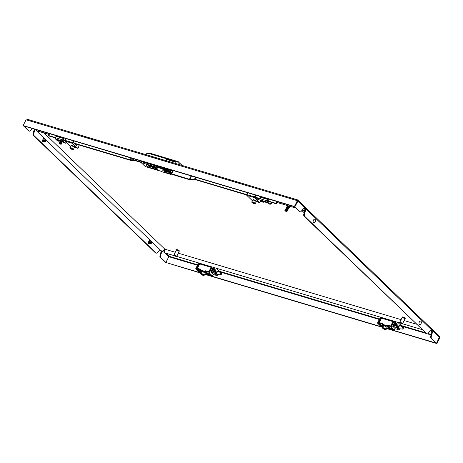 <?xml version="1.0" encoding="UTF-8"?>
<svg xmlns="http://www.w3.org/2000/svg" width="463" height="463" viewBox="0 0 463 463"><rect width="100%" height="100%" fill="white"/><g stroke="black" fill="none" stroke-linecap="round" stroke-linejoin="round"><path stroke-width="0.69" d="M149.173 243.683A1.568 0.926 -73.4 0 1 149.034 243.66A1.568 0.926 -73.4 0 1 148.797 243.515A1.568 0.926 -73.4 0 1 148.675 241.674A1.568 0.926 -73.4 0 1 149.931 240.656A1.568 0.926 -73.4 0 1 150.058 240.714M43.302 141.811A1.568 0.926 -73.4 0 1 43.157 141.788A1.568 0.926 -73.4 0 1 42.92 141.643A1.568 0.926 -73.4 0 1 42.793 139.803A1.568 0.926 -73.4 0 1 44.054 138.784A1.568 0.926 -73.4 0 1 44.182 138.842M297.9 201.208L439.312 337.267A1.175 0.909 133.9 0 0 439.219 336.15L297.807 200.091A1.175 0.909 -46.1 0 1 297.9 201.208L294.804 206.816L294.196 206.637L300.099 211.909L300.898 211.718L303.294 208.79A1.568 0.926 106.6 0 1 304.208 208.373A1.568 0.926 106.6 0 1 304.446 208.518L303.931 208.362M304.446 208.518L305.21 209.247A1.568 0.926 106.6 0 1 305.418 210.833L304.26 214.954L304.405 216.053L426.973 333.985L427.771 333.794L430.168 330.866A1.568 0.926 106.6 0 1 431.082 330.449A1.568 0.926 106.6 0 1 431.319 330.588L432.077 331.323A1.568 0.926 106.6 0 1 432.292 332.909L431.128 337.029L431.279 338.129L430.671 337.944L436.568 343.222L386.698 328.348M430.671 337.944L430.526 336.844L431.684 332.723A1.568 0.926 106.6 0 0 431.475 331.138L430.752 330.449M304.405 216.053L303.797 215.874L426.973 333.985M303.797 215.874L303.653 214.774L304.81 210.653A1.568 0.926 106.6 0 0 304.602 209.068L303.878 208.373M431.279 338.129L436.568 343.222L439.491 337.44L439.85 337.787L436.933 343.563L386.593 328.551M439.312 337.267L436.574 343.222L436.933 343.563M297.275 200.664A0.394 0.301 -46.1 0 0 297.165 200.595L297.506 199.918A1.175 0.695 106.6 0 0 297.327 199.813L27.855 119.437A1.175 0.695 -73.4 0 0 26.981 120.044L26.067 119.772L23.15 125.554L28.804 130.988L29.406 131.174L24.117 126.075L294.804 206.816L300.099 211.909M160.007 249.725A1.568 0.926 106.6 0 0 159.48 250.124L157.079 253.053L155.678 253.064L33.11 135.132L33.718 135.318L33.568 134.218L34.731 130.091A1.568 0.926 106.6 0 0 34.818 129.27M156.28 253.244L33.718 135.318M150.255 242.624L151.511 243.011L150.238 242.751A1.568 0.926 -73.4 0 1 150.238 242.774M164.782 252.833L168.804 256.705L165.881 262.48L160.592 257.387L160.441 256.288L161.604 252.167A1.568 0.926 106.6 0 0 161.68 251.218M32.242 128.5L30.205 130.983L29.406 131.174M33.11 135.132L32.966 134.033L34.123 129.912A1.568 0.926 106.6 0 0 34.216 129.09M165.881 262.48L159.984 257.208L159.839 256.108L160.997 251.988A1.568 0.926 106.6 0 0 160.95 250.639M159.984 257.208L160.592 257.387M168.625 256.531A0.394 0.301 133.9 0 1 169.099 256.282L169.105 256.791L197.441 265.247M27.282 119.628A1.175 0.909 -46.1 0 0 26.808 119.992M297.327 199.813A1.175 0.695 106.6 0 0 296.453 200.421L297.721 201.035L294.804 206.816L294.445 206.469L297.362 200.693M23.15 125.554L294.445 206.469M297.807 200.091A1.175 0.909 -46.1 0 0 297.506 199.918M382.884 327.208L204.825 274.096M201.011 272.962L165.279 262.301L200.907 273.164M382.779 327.416L204.721 274.304M168.804 256.705L169.105 256.791M431.128 337.029L430.526 336.844M304.26 214.954L303.653 214.774M159.839 256.108L160.441 256.288M32.966 134.033L33.568 134.218M59.2 143.617L61.116 144.375L59.2 143.617M59.021 143.316L61.128 144.363M59.345 143.27L60.96 144.086M61 144.074L61.104 143.733L59.328 143.229M59.559 142.847L61.174 143.663M59.235 142.94L61.295 143.976M61.214 143.652L61.319 143.316L59.542 142.807M59.773 142.425L61.388 143.241M59.449 142.517L61.51 143.559M61.429 143.235L61.533 142.893L59.756 142.39M59.987 142.002L61.602 142.818M59.658 142.095L61.724 143.136M61.643 142.812L61.747 142.471L59.97 141.967M60.202 141.58L61.816 142.396M59.872 141.672L61.932 142.714M61.857 142.39L61.961 142.048L60.178 141.545M60.41 141.157L61.892 141.736L62.146 142.291M62.065 141.967L62.355 141.927L61.984 141.475M62.245 141.556L62.36 141.869M60.086 141.25L62.007 141.956M177.045 250.246L178.666 251.056M177.132 250.199L178.649 250.963M178.701 251.056L178.851 250.755L177.028 250.211M178.88 251.068L178.718 251.085A1.568 0.37 -153.2 0 0 179.384 251.096A1.568 0.37 -153.2 0 0 179.198 250.755A1.568 0.37 -153.2 0 0 177.694 249.852A1.568 0.37 -153.2 0 0 176.588 249.684A1.568 0.37 -153.2 0 0 176.773 250.032A1.568 0.37 -153.2 0 0 176.988 250.217L176.912 250.072M179.401 251.068L179.384 251.096A1.568 0.37 -153.2 0 0 179.401 251.068A1.568 0.37 -153.2 0 0 179.216 250.72A1.568 0.37 -153.2 0 0 177.711 249.817A1.568 0.37 -153.2 0 0 176.606 249.65A1.568 0.37 -153.2 0 0 176.594 249.667M178.996 250.958L176.93 249.916M284.948 210.896L286.944 211.736L284.948 210.896M284.843 210.677L286.95 211.718M285.173 210.624L286.8 211.412M286.829 211.435L287.014 211.169L285.121 210.549M285.387 210.202L287.014 210.989M285.058 210.295L287.124 211.336M287.043 211.012L287.228 210.752L285.335 210.133M285.602 209.78L287.222 210.567M285.272 209.872L287.332 210.914M287.257 210.59L287.442 210.329L285.544 209.71M285.81 209.357L287.436 210.144M285.486 209.45L287.546 210.491M287.465 210.167L287.656 209.907L285.758 209.288M286.024 208.94L287.65 209.722M285.7 209.027L287.76 210.069M287.679 209.745L287.864 209.484L285.972 208.865M286.238 208.518L287.864 209.305M285.914 208.61L287.974 209.646M287.893 209.322L288.079 209.062L286.186 208.443M286.452 208.095L288.079 208.882M286.122 208.188L288.189 209.23M288.108 208.906L288.293 208.639L286.4 208.02M286.666 207.673L288.287 208.46M286.337 207.765L288.397 208.807M288.322 208.483L288.507 208.217L286.609 207.598M286.875 207.25L288.501 208.037M286.551 207.343L288.611 208.385M288.53 208.061L288.721 207.8L286.823 207.181M287.089 206.828L288.715 207.615M286.765 206.92L288.825 207.962M288.744 207.638L288.929 207.378L287.037 206.758M287.303 206.411L288.929 207.192M286.979 206.498L289.039 207.54M288.958 207.216L289.144 206.955L287.251 206.336M289.138 207.227L288.976 207.245A1.568 0.37 -153.2 0 0 289.641 207.262A1.568 0.37 -153.2 0 0 289.508 206.967A1.568 0.37 -153.2 0 0 288.003 206.035A1.568 0.37 -153.2 0 0 286.846 205.844A1.568 0.37 -153.2 0 0 286.979 206.139A1.568 0.37 -153.2 0 0 287.245 206.376M289.659 207.227L289.641 207.262A1.568 0.37 -153.2 0 0 289.659 207.227A1.568 0.37 -153.2 0 0 289.525 206.932A1.568 0.37 -153.2 0 0 288.021 206A1.568 0.37 -153.2 0 0 286.863 205.815A1.568 0.37 -153.2 0 0 286.857 205.832L286.863 205.815M289.253 207.123L287.187 206.081M402.874 317.606L404.494 318.411M402.648 317.589L404.633 318.59M404.529 318.411L404.674 318.11L402.851 317.566M404.546 318.446A1.568 0.37 -153.2 0 0 405.212 318.457A1.568 0.37 -153.2 0 0 405.027 318.11A1.568 0.37 -153.2 0 0 403.522 317.213A1.568 0.37 -153.2 0 0 402.411 317.045A1.568 0.37 -153.2 0 0 402.602 317.386A1.568 0.37 -153.2 0 0 402.816 317.572L402.735 317.427M405.218 318.44A1.568 0.37 -153.2 0 0 405.229 318.422A1.568 0.37 -153.2 0 0 405.038 318.075A1.568 0.37 -153.2 0 0 403.539 317.178A1.568 0.37 -153.2 0 0 402.428 317.01A1.568 0.37 -153.2 0 0 402.422 317.028M404.818 318.318L402.758 317.277M175.801 256.346L174.389 254.986A1.568 0.37 -153.2 0 0 173.891 255.015A1.568 0.37 -153.2 0 0 174.082 255.362A1.568 0.37 -153.2 0 0 175.801 256.346L175.894 256.172M174.389 254.986L174.557 254.644A1.568 0.37 26.8 0 1 174.95 254.76L174.782 255.101L176.2 256.461A1.568 0.37 -153.2 0 0 176.692 256.433L179.094 251.669A1.568 0.37 -153.2 0 0 178.909 251.322A1.568 0.37 -153.2 0 0 177.404 250.425A1.568 0.37 -153.2 0 0 176.299 250.257L173.891 255.015M176.692 256.433A1.568 0.37 -153.2 0 0 176.507 256.085A1.568 0.37 -153.2 0 0 174.782 255.101M174.557 254.644L174.864 254.939M401.629 323.701L400.211 322.341A1.568 0.37 -153.2 0 0 399.719 322.375A1.568 0.37 -153.2 0 0 399.905 322.717A1.568 0.37 -153.2 0 0 401.629 323.701L401.716 323.527M400.211 322.341L400.385 321.999A1.568 0.37 26.8 0 1 400.779 322.115L400.605 322.456L402.023 323.822A1.568 0.37 -153.2 0 0 402.515 323.787L404.922 319.024A1.568 0.37 -153.2 0 0 404.737 318.683A1.568 0.37 -153.2 0 0 403.232 317.78A1.568 0.37 -153.2 0 0 402.121 317.612L399.719 322.375M402.515 323.787A1.568 0.37 -153.2 0 0 402.33 323.44A1.568 0.37 -153.2 0 0 400.605 322.456M400.385 321.999L400.692 322.294M44.083 132.979L164.851 249.175L175.274 252.283M178.324 253.197L401.097 319.644M404.153 320.552L416.387 324.198M61.266 141.122L60.78 141.111A2.842 0.666 -153.2 0 0 59.177 140.63L59.038 140.457M55.433 137.673L56.156 136.325L63.431 138.495L62.985 139.988A0.781 0.463 106.6 0 0 63.003 141.012L64.704 142.65A3.721 2.199 106.6 0 0 66.62 142.737M64.114 140.526L63.385 140.115L63.987 138.929L63.674 138.628M265.878 202.146L265.386 202.14A2.842 0.666 -153.2 0 0 263.783 201.66L263.65 201.486M260.038 198.702L260.762 197.354L268.036 199.524L267.591 201.011A0.781 0.463 106.6 0 0 267.608 202.042L269.316 203.679A3.721 2.199 106.6 0 0 272.337 202.632M268.719 201.555L267.996 201.145L268.592 199.958L268.28 199.651M166.13 169.117A1.609 0.376 -153.2 0 0 165.771 168.989A1.609 0.376 -153.2 0 0 165.459 168.914M167.687 169.58L167.982 168.989M175.384 163.439L176.114 161.992L166.414 159.098L165.685 160.545M176.021 162.172A33.313 7.83 -153.2 0 1 167.097 159.504L166.454 159.139L165.737 160.563M167.878 169.637L168.48 169.14M168.416 169.834L169.053 169.308M158.439 166.894L158.473 166.83A2.703 0.637 -153.2 0 0 158.149 166.234A2.703 0.637 -153.2 0 0 157.825 165.962M159.145 167.021L159.104 167.097A3.391 0.799 -153.2 0 0 159.104 167.004A1.522 0.359 -153.2 0 0 160.198 167.346A4.682 1.1 26.8 0 0 160.123 167.207A1.522 0.359 -153.2 0 0 158.873 166.593A3.391 0.799 -153.2 0 0 158.439 166.176A1.522 0.359 -153.2 0 0 158.722 166.229M160.123 167.207L160.372 166.721M160.499 166.755L160.198 167.346M160.227 167.432L160.557 166.773M157.79 166.703A2.703 0.637 -153.2 0 0 156.905 166.055M153.184 166.576L152.917 167.102L153.716 167.519A1.962 0.463 26.8 0 1 155.475 168.341L154.671 167.629L153.716 167.519A1.962 0.463 -153.2 0 0 152.854 167.56L152.854 167.56A1.962 0.463 26.8 0 0 152.94 167.751L152.883 167.675M156.193 169.354L156.442 168.752L155.475 168.341A1.962 0.463 26.8 0 1 156.372 169.203A1.962 0.463 26.8 0 1 156.112 169.354A1.962 0.463 26.8 0 1 155.51 169.244A1.962 0.463 26.8 0 1 153.751 168.422A1.962 0.463 26.8 0 1 152.94 167.751M152.917 167.102L152.854 167.56M156.916 168.457L156.465 169.354M156.679 168.277L156.442 168.752M154.874 167.218L154.671 167.629M52.961 134.681A0.978 0.758 -46.1 0 0 53.887 134.959M156.598 166.663L157.067 165.731M140.92 162.004L133.46 159.781L133.94 158.832M133.46 159.781L130.109 159.851L73.756 143.044M64.878 140.399L63.46 139.976M55.438 137.58L48.684 135.566L49.634 133.691M48.684 135.566L49.223 136.087L55.3 137.899M63.674 140.393L64.803 140.735M74.283 143.559L131.133 160.516L134.484 160.447L140.966 162.374M272.724 200.23A0.978 0.758 -46.1 0 0 273.65 200.508M170.888 174.013L190.195 179.922L195.727 179.783L246.675 194.981M256.155 197.805L259.905 198.928M268.28 201.422L276.567 203.894L277.673 201.706M276.567 203.894L276.029 203.379L268.065 201M260.044 198.61L255.628 197.29M246.75 194.645L194.94 179.193L189.408 179.326L169.967 173.249M276.029 203.379L276.978 201.498M163.734 168.474L164.064 167.82M160.383 167.473L160.713 166.819M162.287 168.046L162.617 167.386M161.465 167.045L161.136 167.699M164.191 168.613L164.521 167.953M163.37 167.612L163.04 168.266M165.274 168.179L164.961 168.798M151.222 166.761A1.568 0.37 -153.2 0 0 151.285 166.709L151.106 166.819A1.534 0.359 -153.2 0 0 151.175 166.553A1.534 0.359 -153.2 0 0 149.439 165.476A1.534 0.359 -153.2 0 0 148.507 165.505A1.534 0.359 -153.2 0 0 148.542 165.557M149.462 166.049A2.396 2.118 -35.9 0 0 149.653 166.107A2.541 0.828 112 0 0 149.699 166.402A2.535 1.702 104.1 0 0 149.763 166.477A2.535 2.454 5.6 0 0 149.896 166.524A2.541 2.153 -40.6 0 0 150.382 166.564A2.396 0.967 110.7 0 0 150.498 166.726A2.541 2.332 150.4 0 1 149.989 166.657A2.535 1.777 130.6 0 1 149.885 166.639L149.885 166.663A2.541 1.215 109.2 0 0 150.064 166.749A2.541 1.215 109.2 0 0 150.122 166.761A2.396 2.118 144.1 0 1 149.752 166.622A2.541 0.828 -68 0 1 149.659 166.593A2.541 0.828 -68 0 1 149.595 166.553A2.535 1.702 -75.9 0 1 149.514 166.501A2.535 2.454 -174.4 0 1 149.399 166.431A2.541 2.153 139.4 0 1 149.022 166.165A2.396 0.967 -69.3 0 1 148.907 166.003A2.541 2.332 -29.6 0 0 149.306 166.304A2.535 1.777 -49.4 0 0 149.399 166.339L149.404 166.292A2.541 1.215 -70.8 0 1 149.283 165.968A2.396 2.118 -35.9 0 0 149.462 166.049M149.659 166.211L149.514 166.501M149.572 166.084L149.399 166.431M149.017 165.274A1.568 0.37 -153.2 0 0 148.484 165.297L148.137 164.984M147.593 164.84L148.797 165.933M150.591 166.836L152.24 167.079M156.378 169.354L156.112 169.354A3.137 0.735 -153.2 0 0 157.599 169.423A3.137 0.735 -153.2 0 0 157.229 168.729A3.137 0.735 -153.2 0 0 154.22 166.929A3.137 0.735 -153.2 0 0 152.003 166.593A3.137 0.735 -153.2 0 0 152.014 166.807L153.114 167.872C153.328 168.405 152.802 168.491 151.534 168.133L151.083 168C147.541 167.027 143.964 163.584 147.761 164.805L152.014 166.807M157.513 169.053A3.137 0.735 26.8 0 1 156.679 168.931M152.946 167.045A3.137 0.735 26.8 0 1 152.634 166.773A3.137 0.735 26.8 0 1 152.35 166.448M165.152 168.897A1.568 0.926 -73.4 0 1 165.436 168.908L168.243 169.747A1.568 0.926 106.6 0 1 168.48 169.886L169.684 171.044A1.568 0.926 106.6 0 1 169.852 172.774L170.749 173.637M156.453 165.551L156.21 166.038A0.781 0.463 106.6 0 0 156.222 167.062L156.587 167.259L156.835 166.738L156.482 166.553L156.801 165.656M156.835 166.738L166.124 169.192L167.247 170.268A1.568 0.926 106.6 0 1 168.243 169.747M145.457 166.587A0.781 0.463 -73.4 0 1 145.318 166.582A0.781 0.463 -73.4 0 1 145.197 166.512L141.07 162.542A0.781 0.463 -73.4 0 1 141.053 161.518L141.296 161.031M156.575 167.247L165.87 169.701L166.634 170.43A1.568 0.926 106.6 0 0 166.871 170.575A1.568 0.926 106.6 0 0 167.479 170.442L168 170.234L169.614 171.785L169.655 172.531A1.568 0.926 106.6 0 0 169.95 173.625L167.079 172.768C162.449 170.604 161.402 169.562 163.948 169.632A1.568 0.926 106.6 0 0 164.186 169.776L163.728 169.585M160.215 170.905L160.354 171.032A0.781 0.463 106.6 0 0 160.47 171.102A0.781 0.463 106.6 0 0 160.771 171.038L160.215 170.905M169.95 173.625L170.714 174.36L162.229 171.831L160.777 171.038M170.974 173.851L170.714 174.36M166.124 169.192L165.87 169.701M157.27 166.906L157.009 167.415M157.64 166.657L157.379 167.166M156.616 166.68L156.361 167.189M162.033 167.971L162.363 167.311M169.689 172.062L167.114 171.293M166.42 171.599L169.655 172.531M163.624 169.643L165.488 171.258M151.737 166.692L151.355 166.576M166.275 171.576A2.546 2.546 0 0 0 167.172 171.605L167.172 171.605A1.534 0.359 -153.2 0 0 167.01 171.107A1.534 0.359 -153.2 0 0 165.071 170.129A1.534 0.359 -153.2 0 0 164.573 170.297A2.546 2.546 0 0 0 165.129 170.997A2.396 1.649 -76.5 0 1 165.042 170.911A2.541 1.893 -47.6 0 0 165.372 171.131A2.535 1.065 -56.8 0 0 165.436 171.142A2.535 1.071 -69.7 0 1 165.401 171.079A2.541 1.893 -78.9 0 1 165.135 170.72A2.396 1.644 -50 0 0 165.441 170.789A2.541 1.592 105.6 0 0 165.638 171.136A2.535 2.217 90.7 0 0 165.737 171.217A2.535 2.217 -37.2 0 0 165.858 171.252A2.541 1.586 -52.1 0 0 166.258 171.2A2.396 1.649 103.5 0 0 166.373 171.31A2.396 1.649 103.5 0 0 166.495 171.403A2.541 1.893 132.4 0 1 166.049 171.408A2.535 1.065 123.2 0 1 165.98 171.42A2.535 1.071 110.3 0 0 166.02 171.46A2.541 1.893 101.1 0 0 166.402 171.594A2.396 1.644 130 0 1 166.275 171.576A2.396 1.644 130 0 1 166.095 171.524A2.541 1.592 -74.4 0 1 165.957 171.484A2.541 1.592 -74.4 0 1 165.783 171.403A2.535 2.217 -89.3 0 1 165.673 171.345A2.535 2.217 142.8 0 1 165.563 171.293A2.541 1.586 127.9 0 1 165.395 171.2A2.541 1.586 127.9 0 1 165.279 171.113A2.396 1.649 -76.5 0 1 165.158 171.021A2.396 1.649 -76.5 0 1 165.129 170.997M167.288 171.553A1.568 0.37 -153.2 0 0 167.351 171.501L167.629 170.951A1.568 0.37 -153.2 0 0 167.351 170.517M149.584 241.75A1.117 0.66 -73.4 0 1 149.578 241.802A1.586 0.938 106.6 0 0 149.595 243.741L150.406 243.515A1.117 0.66 106.6 0 1 150.388 242.184L150.371 242.166A1.157 0.683 106.6 0 0 150.388 243.544M148.808 241.391L150.469 242.016A1.117 0.66 106.6 0 1 151.256 241.518A1.117 0.66 106.6 0 1 151.384 241.582L151.401 241.547A1.157 0.683 106.6 0 0 150.452 241.999M150.834 240.905A1.586 0.938 106.6 0 0 150.759 240.882A1.586 0.938 106.6 0 0 149.647 241.628M148.721 243.434L149.595 243.741M148.721 241.559L150.371 242.166M151.401 241.547L150.984 240.991M151.511 243.011A1.157 0.683 106.6 0 0 151.505 241.657A1.157 0.683 106.6 0 0 151.488 241.634L151.071 241.078M151.494 242.994A1.117 0.66 106.6 0 0 151.47 241.669L151.488 241.634M148.264 243.324L149.682 243.827A1.586 0.938 106.6 0 0 149.85 243.92A1.586 0.938 106.6 0 0 150.278 243.908L150.897 243.683A1.157 0.683 106.6 0 0 151.424 243.185L151.407 243.168A1.117 0.66 106.6 0 1 150.62 243.66A1.117 0.66 106.6 0 1 150.498 243.596L150.481 243.631A1.157 0.683 106.6 0 0 150.897 243.683M149.682 243.827L150.481 243.631M148.75 241.501L150.469 242.016M150.996 241.53L151.47 241.669M150.232 242.815L151.407 243.168M45.704 140.862L43.644 140.243L45.704 140.862A1.117 0.66 106.6 0 0 45.461 139.681L45.004 139.056M42.77 139.861L44.477 140.387A1.117 0.66 106.6 0 1 45.351 139.641L45.362 139.606A1.157 0.683 106.6 0 0 44.454 140.382M45.362 139.606L44.894 139.01A1.586 0.938 106.6 0 0 44.882 139.01A1.586 0.938 106.6 0 0 43.609 140.11M43.858 138.761L43.412 138.651M42.48 141.51L43.91 142.019L44.772 141.794A1.117 0.66 106.6 0 0 45.646 141.047L45.669 141.053A1.157 0.683 106.6 0 1 45.021 141.811L44.402 142.037A1.586 0.938 106.6 0 1 44.014 142.06L44.755 141.834A1.157 0.683 106.6 0 0 45.021 141.811M42.712 140.046L43.551 140.295A1.586 0.938 106.6 0 0 43.91 142.019M45.727 140.868A1.157 0.683 106.6 0 0 45.629 139.78A1.157 0.683 106.6 0 0 45.472 139.647M43.551 140.295L44.396 140.567A1.157 0.683 106.6 0 0 44.651 141.794M44.396 140.567L44.413 140.578A1.117 0.66 106.6 0 0 44.662 141.753M42.584 141.556L44.014 142.06M42.764 139.878L44.477 140.387M44.39 140.671L45.646 141.047M314.51 219.219A1.864 1.1 -73.4 0 1 315.453 220.828A1.864 1.1 -73.4 0 1 314.076 222.825A1.864 1.1 -73.4 0 1 313.133 221.221A1.864 1.1 -73.4 0 1 314.51 219.219M420.387 321.096A1.864 1.1 -73.4 0 1 421.33 322.699A1.864 1.1 -73.4 0 1 419.953 324.696A1.864 1.1 -73.4 0 1 419.009 323.093A1.864 1.1 -73.4 0 1 420.387 321.096M196.179 268.436L196.167 268.442A0.59 0.347 -73.4 0 1 196.179 268.436L196.625 268.818A0.781 0.463 106.6 0 0 196.752 269.049A0.781 0.608 133.9 0 1 197.446 268.864L199.837 271.162L201.648 271.7L200.722 273.535C200.386 273.592 200.676 273.963 201.584 274.652C202.84 275.416 203.72 275.63 204.218 275.3A1.962 0.463 -153.2 0 0 203.332 274.38A1.962 0.463 -153.2 0 0 200.722 273.535M217.911 271.364A1.609 0.949 106.6 0 0 217.726 271.266A1.609 0.949 106.6 0 0 216.435 272.313A1.609 0.949 106.6 0 0 216.562 274.2A1.609 0.949 106.6 0 0 216.806 274.345A1.609 0.949 106.6 0 0 217.014 274.368M211.064 271.359L211.134 272.227L215.526 273.535A2.743 1.62 106.6 0 0 216.065 275.184A2.743 1.62 106.6 0 0 216.481 275.433A2.743 1.62 106.6 0 0 218.177 274.576M218.999 271.822A2.743 1.62 106.6 0 0 218.467 270.427L215.88 268.094M215.526 273.535L215.254 269.998L214.647 269.819L214.907 273.222L211.73 272.273L211.579 270.34M201.249 272.487L198.841 271.769L196.185 269.211A0.59 0.347 -73.4 0 1 196.173 268.442L198.812 263.563A0.781 0.463 -73.4 0 1 199.235 263.158L198.83 263.007M212.471 267.076L212.424 267.087A0.781 0.463 106.6 0 0 212.002 267.498L209.513 272.423A0.59 0.347 106.6 0 0 209.525 273.187L212.361 275.919L205.016 273.726M212.424 267.087L211.973 266.954A0.781 0.463 106.6 0 0 211.55 267.359L209.091 272.447L209.178 273.089L211.828 275.641L211.487 275.167L211.828 275.641L207.331 274.299L207.627 273.876L211.001 274.883M213.692 268.245L213.929 268.314A0.781 0.463 106.6 0 0 213.819 268.251A0.781 0.463 106.6 0 0 213.657 268.251L212.731 268.482A0.781 0.463 106.6 0 0 212.309 268.887L210.763 271.955L213.183 274.287L212.361 275.919M213.929 268.314L215.11 269.449L212.465 268.662M215.254 269.998A1.568 0.926 106.6 0 0 215.11 269.449M214.647 269.819L212.21 269.09M198.783 263.019A0.781 0.463 106.6 0 0 198.361 263.43L195.872 268.355A0.59 0.347 106.6 0 0 195.884 269.125L198.72 271.85L201.197 272.591M199.837 271.162A0.781 0.608 -46.1 0 0 199.136 271.347L196.659 268.962A0.394 0.301 -46.1 0 1 196.185 269.211L195.884 269.125M209.513 272.423L205.717 271.33L208.101 273.627L210.41 274.316M208.101 273.627A0.394 0.301 -46.1 0 0 207.627 273.876L205.242 271.578A0.394 0.301 133.9 0 1 205.717 271.33L205.705 270.82A0.781 0.608 -46.1 0 0 204.756 271.318L205.242 271.578A0.394 0.301 -46.1 0 1 204.762 271.827L200.826 270.652L201.816 271.613M212.042 269.425L212.54 269.906L211.996 270.982L214.803 271.822M214.705 270.548L212.54 269.906M211.73 272.273A1.568 0.926 -73.4 0 1 211.996 270.982M208.946 272.29A0.781 0.422 -11.2 0 0 208.68 272.094L211.047 267.33L199.669 263.939L197.441 268.355L200.554 269.281A0.781 0.608 -46.1 0 1 200.815 270.143L204.756 271.318L204.762 271.827L207.331 274.299M199.732 263.279L199.455 263.349A0.654 0.388 106.6 0 0 199.102 263.684L196.572 268.702M209.166 272.134L211.383 267.348A0.654 0.388 -73.4 0 1 211.736 267.012A0.394 0.301 -104.2 0 1 211.846 266.948L211.956 266.919M208.998 272.117L209.149 271.764L205.705 270.82M209.525 273.187L209.178 273.089A0.394 0.318 136.8 0 1 209.062 273.014L209.16 273.112A0.394 0.301 133.9 0 1 209.12 273.06M198.841 271.769L199.136 271.347L201.474 272.041M204.218 275.3L205.15 273.465A1.962 0.463 -153.2 0 0 204.264 272.539A1.962 0.463 -153.2 0 0 201.648 271.7M201.868 274.646L202.377 274.924L201.868 274.646M203.24 274.883L203.251 275.184L202.377 274.924L203.251 275.184L203.24 274.883L201.48 274.061M202.615 274.449L202.377 274.924M201.636 274.073L201.492 274.362M221.158 274.611A0.984 0.579 -73.4 0 1 220.683 274.843A0.984 0.579 -73.4 0 1 220.278 274.194A0.984 0.579 -73.4 0 1 220.648 273.17A0.984 0.579 -73.4 0 1 221.245 272.973A0.984 0.579 -73.4 0 1 221.522 273.685A0.984 0.579 -73.4 0 1 221.158 274.611M220.683 274.843L217.523 274.507A1.568 0.926 -73.4 0 1 217.425 274.49A1.568 0.926 -73.4 0 1 216.881 273.396A1.568 0.926 -73.4 0 1 217.465 271.839A1.568 0.926 -73.4 0 1 218.322 271.486A1.568 0.926 -73.4 0 1 218.414 271.521L221.245 272.973M73.119 146.476L72.442 146.134M74.138 147.205L74.45 147.072L73.351 146.516L73.252 145.92L71.192 145.307L71.117 145.735M74.537 147.234L74.624 146.73L73.524 146.181M79.005 144.971L78.727 146.655A0.59 0.347 -73.4 0 1 78.635 146.933L78.102 147.992A0.59 0.347 -73.4 0 1 77.576 148.247L72.494 143.356A0.59 0.347 -73.4 0 1 72.483 142.587L73.397 140.775M70.66 146.158L70.978 145.868L70.567 146.134M74.838 147.448L74.306 147.425M75.417 147.581L75.828 147.315L75.4 147.616L77.113 148.125L77.645 147.859L77.113 148.125M70.191 146.042A0.59 0.347 -73.4 0 1 69.994 145.984L64.918 141.099A0.59 0.347 -73.4 0 1 64.907 140.33L65.821 138.518M71.111 145.469L70.793 145.897M73.86 140.914L73.785 141.065A1.568 0.926 106.6 0 0 73.82 143.113L75.973 145.185A1.568 0.926 106.6 0 0 76.21 145.33A1.568 0.926 106.6 0 0 77.379 144.52L77.39 144.485M73.351 146.516L71.024 145.642M73.085 146.262L73.252 145.92M70.827 145.828L69.901 147.662A1.962 0.463 -153.2 0 1 70.752 147.68A1.962 0.463 -153.2 0 1 72.61 148.565A1.962 0.463 -153.2 0 1 73.397 149.427L74.323 147.593A1.962 0.463 -153.2 0 0 73.536 146.73A1.962 0.463 -153.2 0 0 71.678 145.845A1.962 0.463 -153.2 0 0 70.827 145.828L70.787 145.839M72.066 149.248L71.557 149.051L72.066 149.248M72.419 149.011L70.677 148.189L71.557 149.051L70.66 148.189M71.794 148.577L71.557 149.051M70.816 148.201L70.671 148.49M254.997 200.722L254.314 200.381M256.01 201.451L256.323 201.318L255.223 200.768L255.13 200.166L253.064 199.553L252.989 199.981M256.415 201.486L256.496 200.977L255.397 200.427M260.657 200.554L260.6 200.901A0.59 0.347 -73.4 0 1 260.507 201.179L259.974 202.238A0.59 0.347 -73.4 0 1 259.448 202.493L254.366 197.603A0.59 0.347 -73.4 0 1 254.355 196.839L255.275 195.027M252.532 200.404L252.85 200.114L252.439 200.381M256.71 201.694L256.178 201.671M257.289 201.827L257.7 201.561L257.272 201.862L258.985 202.372L259.517 202.105L258.985 202.372M252.063 200.288A0.59 0.347 -73.4 0 1 251.872 200.23L246.791 195.345A0.59 0.347 -73.4 0 1 246.779 194.576L247.693 192.764M252.983 199.721L252.665 200.149M255.738 195.16L255.663 195.311A1.568 0.926 106.6 0 0 255.692 197.36L257.845 199.431A1.568 0.926 106.6 0 0 258.082 199.576A1.568 0.926 106.6 0 0 259.251 198.766L259.263 198.737M255.223 200.768L252.896 199.894M254.957 200.508L255.13 200.166M255.269 203.674L256.201 201.839A1.962 0.463 -153.2 0 0 255.408 200.977A1.962 0.463 -153.2 0 0 253.55 200.091A1.962 0.463 -153.2 0 0 252.7 200.074L251.774 201.909C251.918 202.644 252.746 203.263 254.245 203.778L255.269 203.674A1.962 0.463 -153.2 0 0 254.482 202.817A1.962 0.463 -153.2 0 0 252.624 201.932A1.962 0.463 -153.2 0 0 251.774 201.909M253.938 203.494L253.429 203.298L253.938 203.494M254.297 203.257L252.532 202.435L253.429 203.298L252.532 202.435M253.666 202.829L253.429 203.298M252.688 202.447L252.543 202.736M383.127 326.733L380.719 326.016L378.063 323.458A0.59 0.347 -73.4 0 1 378.051 322.688L378.497 323.064A0.781 0.463 106.6 0 0 378.624 323.296A0.781 0.608 133.9 0 1 379.324 323.11L381.709 325.408L383.52 325.952L382.594 327.781C382.259 327.839 382.548 328.209 383.457 328.898C384.712 329.662 385.592 329.882 386.096 329.546A1.962 0.463 -153.2 0 0 385.21 328.626A1.962 0.463 -153.2 0 0 382.594 327.781M399.789 325.611A1.609 0.949 106.6 0 0 399.598 325.512A1.609 0.949 106.6 0 0 398.307 326.56A1.609 0.949 106.6 0 0 398.435 328.446A1.609 0.949 106.6 0 0 398.678 328.591A1.609 0.949 106.6 0 0 398.892 328.614M392.937 325.605L393.006 326.473L397.399 327.787A2.743 1.62 106.6 0 0 397.937 329.436A2.743 1.62 106.6 0 0 398.354 329.685A2.743 1.62 106.6 0 0 400.049 328.828M400.871 326.068A2.743 1.62 106.6 0 0 400.339 324.673L397.752 322.341M397.399 327.787L397.127 324.245L396.519 324.065L396.785 327.468L393.602 326.519L393.452 324.586M380.655 317.265A0.781 0.463 106.6 0 0 380.233 317.676L377.744 322.601L378.456 322.225L380.69 317.809A0.781 0.463 -73.4 0 1 381.113 317.404L380.708 317.253M394.343 321.322L394.297 321.334A0.781 0.463 106.6 0 0 393.874 321.744L391.385 326.67A0.59 0.347 106.6 0 0 391.397 327.439L394.233 330.165L386.889 327.972M394.297 321.334L393.845 321.2A0.781 0.463 106.6 0 0 393.423 321.606L390.963 326.693L391.05 327.335L393.7 329.887L393.359 329.413L393.7 329.887L389.204 328.545L389.499 328.122L392.873 329.129M395.564 322.491L395.801 322.561A0.781 0.463 106.6 0 0 395.691 322.497A0.781 0.463 106.6 0 0 395.529 322.497L394.609 322.728A0.781 0.463 106.6 0 0 394.181 323.139L392.636 326.201L395.061 328.533L394.233 330.165M395.801 322.561L396.982 323.695L394.337 322.908M397.127 324.245A1.568 0.926 106.6 0 0 396.982 323.695M396.519 324.065L394.082 323.336M377.744 322.601A0.59 0.347 106.6 0 0 377.756 323.371L380.592 326.097L383.075 326.837M381.709 325.408A0.781 0.608 -46.1 0 0 381.014 325.593L378.537 323.209A0.394 0.301 -46.1 0 1 378.063 323.458L377.756 323.371M390.801 326.658L387.589 325.576L389.973 327.873L392.283 328.562M389.973 327.873A0.394 0.301 -46.1 0 0 389.499 328.122L387.114 325.83A0.394 0.301 133.9 0 1 387.589 325.576L387.577 325.067A0.781 0.608 -46.1 0 0 386.628 325.564L387.114 325.83A0.394 0.301 -46.1 0 1 386.64 326.079L382.698 324.904L383.694 325.859M393.915 323.672L394.412 324.152L393.868 325.229L396.675 326.068M396.577 324.8L394.412 324.152M393.602 326.519A1.568 0.926 -73.4 0 1 393.868 325.229M390.818 326.537A0.781 0.422 -11.2 0 0 390.552 326.346L392.925 321.577L381.547 318.185L379.313 322.601L382.426 323.527A0.781 0.608 -46.1 0 1 382.687 324.389L386.628 325.564L386.64 326.079L389.204 328.545M381.605 317.525L381.327 317.595A0.654 0.388 106.6 0 0 380.974 317.936L378.445 322.948M391.385 326.67L390.841 326.438L393.255 321.6A0.654 0.388 -73.4 0 1 393.608 321.258A0.394 0.301 -104.2 0 1 393.718 321.195L393.828 321.172M391.038 326.38L391.027 326.016L387.577 325.067M390.87 326.363L390.963 326.693M391.397 327.439L391.05 327.335A0.394 0.318 136.8 0 1 390.934 327.26L391.032 327.358A0.394 0.301 133.9 0 1 390.992 327.306M380.719 326.016L381.014 325.593L383.347 326.288M386.096 329.546L387.022 327.711A1.962 0.463 -153.2 0 0 386.136 326.785A1.962 0.463 -153.2 0 0 383.52 325.946M383.74 328.892L384.249 329.17L383.74 328.892M385.118 329.129L385.129 329.43L384.249 329.17L385.129 329.43L385.118 329.129L383.352 328.308M384.493 328.701L384.249 329.17M383.509 328.319L383.364 328.608M403.325 327.468A0.984 0.579 -73.4 0 1 403.244 328.539A0.984 0.579 -73.4 0 1 402.555 329.095A0.984 0.579 -73.4 0 1 402.225 328.811A0.984 0.579 -73.4 0 1 402.359 327.648A0.984 0.579 -73.4 0 1 403.117 327.219A0.984 0.579 -73.4 0 1 403.325 327.468M402.555 329.095L399.395 328.759A1.568 0.926 -73.4 0 1 399.297 328.736A1.568 0.926 -73.4 0 1 398.863 328.302A1.568 0.926 -73.4 0 1 399.037 326.525A1.568 0.926 -73.4 0 1 400.194 325.732A1.568 0.926 -73.4 0 1 400.287 325.773L403.117 327.219M197.666 264.801L169.099 256.282L165.876 253.18M431.198 334.454L428.003 333.505M425.179 332.66L400.75 325.373M379.538 319.048L218.877 271.127M26.981 120.044L296.453 200.421M218.987 271.671L379.319 319.493M400.86 325.917L425.948 333.401M427.488 333.858L431.065 334.928M432.077 331.323L431.475 331.138M432.292 332.909L431.684 332.723M431.319 330.588L430.804 330.437M305.21 209.247L304.602 209.068M305.418 210.833L304.81 210.653M160.997 251.988L161.604 252.167M34.123 129.912L34.731 130.091M304.909 209.953A2.743 2.118 133.9 0 1 302.333 210.717A2.743 2.118 133.9 0 1 301.888 210.515M165.326 253.012A2.743 1.62 -73.4 0 1 164.851 249.175A2.743 2.118 -46.1 0 1 160.829 250.518L165.326 253.012L174.678 255.802M35.906 129.594L37.005 131.382A2.743 2.118 -46.1 0 0 39.442 131.59M38.093 130.248A2.743 1.62 106.6 0 0 38.99 131.457L38.875 131.417M55.305 138.553A0.781 0.463 -73.4 0 1 55.41 137.725L55.404 138.848M66.643 142.76A3.918 2.315 -73.4 0 1 65.063 143.131A3.918 2.315 -73.4 0 1 64.467 142.778L62.765 141.134L55.491 138.964L57.192 140.607L57.8 140.787L57.4 140.104L59.177 140.63M56.156 136.325L55.467 137.685A0.978 0.579 106.6 0 0 55.491 138.964L57.192 140.607A3.918 2.315 106.6 0 0 57.788 140.96L58.396 141.146A3.918 2.315 -73.4 0 1 57.8 140.787L58.037 140.665A3.721 2.199 106.6 0 0 59.889 140.787M59.935 140.798A3.918 2.315 -73.4 0 1 58.396 141.146L59.987 140.816M60.78 141.111L64.704 142.65M63.281 142.037L63.865 142.598A3.918 2.315 106.6 0 0 64.461 142.951L66.678 142.789M56.069 136.325L55.386 137.685L62.742 139.855L63.431 138.495M57.493 140.139L58.037 140.665M63.003 141.012L62.765 141.134A0.978 0.579 -73.4 0 1 62.742 139.855L62.985 139.988M60.913 141.157L63.205 141.973M64.461 142.951L63.784 142.517M57.4 140.104L59.102 140.619M57.788 140.96L57.111 140.526M259.917 199.582A0.781 0.463 -73.4 0 1 260.015 198.754L260.009 199.877M271.706 203.396A3.918 2.315 -73.4 0 1 269.674 204.16A3.918 2.315 -73.4 0 1 269.078 203.807L267.371 202.163L260.096 199.993L261.803 201.636L262.405 201.816L262.012 201.133L263.783 201.66M260.762 197.354L260.079 198.714A0.978 0.579 106.6 0 0 260.096 199.993L261.803 201.636A3.918 2.315 106.6 0 0 262.399 201.99L263.007 202.169A3.918 2.315 -73.4 0 1 262.405 201.816L262.643 201.689A3.721 2.199 106.6 0 0 264.5 201.816M264.547 201.827A3.918 2.315 -73.4 0 1 263.007 202.169L264.599 201.845M265.386 202.14L269.316 203.679M267.886 203.06L268.471 203.622A3.918 2.315 106.6 0 0 269.067 203.98L269.674 204.16L272.383 202.649M260.681 197.348L259.992 198.708L267.354 200.884L268.036 199.524M262.099 201.168L262.643 201.689M267.608 202.042L267.371 202.163A0.978 0.579 -73.4 0 1 267.354 200.884L267.591 201.011M265.525 202.186L267.811 202.997M269.067 203.98L268.39 203.546M262.399 201.99L261.722 201.555M177.809 164.162L177.937 163.902A1.765 1.36 -46.1 0 0 177.346 161.969L149.914 153.785A5.683 4.387 -46.1 0 0 145.712 154.509M177.346 161.969A0.781 0.463 -73.4 0 1 177.931 161.564A0.781 0.463 -73.4 0 1 178.047 161.633A2.546 1.968 133.9 0 1 178.701 162.009A2.546 1.968 133.9 0 1 178.903 164.429L177.937 163.902M167.097 159.504L166.454 160.777M149.914 153.785A0.781 0.463 -73.4 0 1 150.498 153.38A0.781 0.463 -73.4 0 1 150.614 153.45M157.374 166.836A2.668 0.625 -153.2 0 0 156.737 166.385M157.68 166.668A2.587 0.608 -153.2 0 0 156.888 166.084L157.709 166.68M131.417 158.086L130.491 159.92M130.109 159.851L131.058 157.976M195.89 177.312L194.94 179.193M194.558 179.123L195.525 177.202M191.508 176.004L189.795 179.395M173.417 170.61L171.686 174.042M189.408 179.326L191.144 175.899M171.067 173.793L172.768 170.419M171.576 170.06L170.089 173M169.979 171.75L170.928 169.869M151.407 166.466L151.285 166.709A1.568 0.37 -153.2 0 0 151.227 166.506A1.568 0.37 -153.2 0 0 150.678 166.038M163.948 169.632L166.634 170.43M156.222 167.062L141.07 162.542M145.197 166.512L160.354 171.032M157.194 166.883L156.934 167.392M141.053 161.518L156.21 166.038M167.039 171.021L169.614 171.785M167.079 172.768A1.568 0.845 -72.1 0 1 166.842 171.709M167.172 171.605L167.351 171.501A1.568 0.37 -153.2 0 0 166.639 170.76A1.568 0.37 -153.2 0 0 165.077 170.06A1.568 0.37 -153.2 0 0 164.55 170.089A1.568 0.37 -153.2 0 0 164.544 170.17M200.629 263.545L199.883 263.731A0.781 0.596 -104.2 0 1 199.455 263.349A0.394 0.301 75.8 0 0 199.235 263.158L199.287 263.14M212.002 267.498L211.047 267.33L211.672 267.024M212.019 266.943L211.973 266.954A0.394 0.301 -104.2 0 0 211.846 266.948L211.487 267.186M211.539 267.128A0.781 0.596 75.8 0 1 211.261 267.128L198.361 263.43M196.167 268.442L195.872 268.355M200.693 269.917L197.446 268.864L197.441 268.355L196.584 267.979M200.554 269.281L200.56 269.796A0.394 0.301 133.9 0 1 200.728 270.12M200.693 270.224L200.826 270.652A0.394 0.301 133.9 0 1 200.693 270.224M209.259 273.17A0.394 0.301 133.9 0 1 209.16 273.112L211.66 275.52M201.608 274.657A1.725 0.405 -153.2 0 0 203.72 275.479A1.725 0.405 -153.2 0 0 203.13 274.588A1.725 0.405 -153.2 0 0 201.017 273.766A1.725 0.405 -153.2 0 0 201.608 274.657M73.536 146.574L73.704 146.233M74.763 147.408L75.382 147.593M77.037 148.085L77.576 148.247M64.918 141.099L72.494 143.356M69.994 145.984L70.532 146.146M64.907 140.33L72.483 142.587M74.335 143.611L77.379 144.52M72.338 149.508A1.725 0.405 -153.2 0 0 72.882 149.144A1.725 0.405 -153.2 0 0 70.758 147.986A1.725 0.405 -153.2 0 0 70.214 148.351A1.725 0.405 -153.2 0 0 72.338 149.508M255.408 200.82L255.582 200.479M256.635 201.654L257.254 201.839M258.91 202.331L259.448 202.493M246.791 195.345L254.366 197.603M251.872 200.23L252.404 200.392M246.779 194.576L254.355 196.839M256.207 197.857L259.251 198.766M254.21 203.755A1.725 0.405 -153.2 0 0 254.754 203.396A1.725 0.405 -153.2 0 0 252.63 202.238A1.725 0.405 -153.2 0 0 252.086 202.597A1.725 0.405 -153.2 0 0 254.21 203.755M382.502 317.792L381.755 317.983A0.781 0.596 -104.2 0 1 381.327 317.595A0.394 0.301 75.8 0 0 381.113 317.404L381.159 317.392M393.874 321.744L392.925 321.577L393.544 321.27M393.891 321.189L393.845 321.2A0.394 0.301 -104.2 0 0 393.718 321.195L393.359 321.438M393.411 321.374A0.781 0.596 75.8 0 1 393.133 321.374L380.233 317.676M382.565 324.169L379.324 323.11L379.313 322.601L378.456 322.225M382.426 323.527L382.432 324.042A0.394 0.301 133.9 0 1 382.6 324.372M382.565 324.47L382.698 324.904A0.394 0.301 133.9 0 1 382.565 324.47M391.131 327.416A0.394 0.301 133.9 0 1 391.032 327.358L393.533 329.766M383.48 328.904A1.725 0.405 -153.2 0 0 385.592 329.725A1.725 0.405 -153.2 0 0 385.002 328.834A1.725 0.405 -153.2 0 0 382.889 328.012A1.725 0.405 -153.2 0 0 383.48 328.904M60.497 141.111L60.196 141.14M60.283 141.533L59.987 141.562M60.074 141.956L59.773 141.985M59.86 142.378L59.559 142.407M59.646 142.801L59.345 142.83M59.432 143.217L59.131 143.252M287.39 206.359L287.089 206.394M287.176 206.782L286.875 206.811M286.962 207.204L286.661 207.233M286.747 207.627L286.452 207.655M286.539 208.049L286.238 208.078M286.325 208.472L286.024 208.5M286.111 208.888L285.81 208.923M285.897 209.311L285.602 209.34M285.688 209.733L285.387 209.762M285.474 210.156L285.173 210.185M285.26 210.578L284.959 210.607M402.955 317.554L402.66 317.589M176.704 256.409L400.507 323.162M402.526 323.764L421.955 329.558M37.005 131.382L160.829 250.518M295.62 208.003L277.256 202.528M49.223 134.507L38.99 131.457M301.864 210.538L304.208 212.789M262.017 201.04L263.707 201.648M165.141 168.833L165.447 168.231M145.376 154.486L145.469 154.306C147.153 153.241 148.826 152.935 150.498 153.38L177.931 161.564L182.341 165.511M150.064 166.749A2.546 2.546 0 0 0 151.106 166.819M148.484 165.297L148.507 165.505A2.546 2.546 0 0 0 149.659 166.593M152.674 166.466L152.726 166.859M164.735 168.775L165.436 168.908M160.47 171.102L145.318 166.582M166.871 170.575L164.186 169.776M148.004 164.95L148.496 165.094C149.427 165.135 153.647 167.901 152.443 167.282L152.31 166.906M147.662 164.683L147.298 164.793L147.963 164.938M164.643 169.909L164.573 170.297M165.395 171.2A2.546 2.546 0 0 0 165.957 171.484M149.734 240.633L150.759 240.882M151.505 241.657L151.227 241.281M148.86 243.567L149.85 243.92M45.629 139.78L45.345 139.409M216.481 275.433L213.113 274.432M201.781 271.619L200.722 270.595A0.394 0.394 0 0 1 200.647 270.137L200.658 269.854M202.759 271.231L202.516 271.723M217.425 274.49L216.62 274.252M218.322 271.486L217.512 271.243M74.89 147.471L75.434 147.633M77.165 148.148L77.662 148.299M70.087 146.036L70.584 146.186M73.397 149.427L72.373 149.532C70.874 149.017 70.046 148.391 69.901 147.662M256.762 201.718L257.306 201.88M259.037 202.395L259.535 202.545M251.959 200.282L252.457 200.433M398.354 329.685L394.985 328.678M383.659 325.865L382.6 324.847A0.394 0.394 0 0 1 382.519 324.384L382.536 324.1M384.637 325.477L384.388 325.969M399.297 328.736L398.493 328.498M400.194 325.732L399.39 325.495"/></g></svg>
